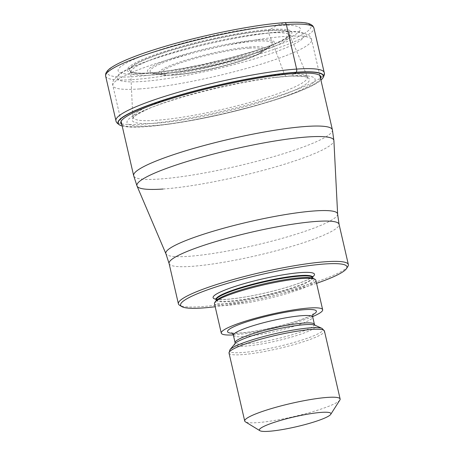 <?xml version="1.0" encoding="UTF-8"?>
<svg xmlns="http://www.w3.org/2000/svg" width="454" height="454" viewBox="0 0 454 454"><rect width="100%" height="100%" fill="white"/><g stroke="black" fill="none" stroke-linecap="round" stroke-linejoin="round"><path stroke-width="0.34" stroke-dasharray="2.27 1.7" d="M142.284 73.843A93.496 12.848 167 0 0 155.382 72.566A93.496 12.848 167 0 0 267.667 46.643A93.496 12.848 167 0 0 276.214 25.651A93.496 12.848 167 0 0 147.414 54.049A93.496 12.848 167 0 0 142.284 73.843M122.188 126.008A105.266 14.466 -13 0 0 145.354 126.7A105.266 14.466 167 0 0 156.238 125.713A105.266 14.466 167 0 0 290.191 94.784A105.266 14.466 167 0 0 320.927 80.125M293.92 73.837L290.18 75.977A96.526 13.268 -13 0 0 274.415 77.566A96.526 13.268 -13 0 0 162.873 103.319A96.526 13.268 -13 0 0 151.914 125.724A96.526 13.268 167 0 0 284.879 96.407A96.526 13.268 167 0 0 290.18 75.977L285.969 76.34L284.335 74.189C273.983 45.905 272.496 42.784 270.856 38.454L268.694 33.029L268.603 30.418L276.214 25.651L284.034 22.779A104.431 14.352 -13 0 1 278.302 44.884A104.431 14.352 -13 0 1 134.441 76.607A104.431 14.352 -13 0 1 140.173 54.503A104.431 14.352 -13 0 1 284.034 22.779M155.382 72.566L164.643 71.409A84.478 11.611 167 0 0 258.837 49.668A84.478 11.611 167 0 0 270.107 29.487A84.478 11.611 -13 0 0 153.73 55.15A84.478 11.611 -13 0 0 149.088 73.032A84.478 11.611 167 0 0 164.643 71.409L167.055 71.091A82.27 11.305 167 0 1 150.756 72.822A82.27 11.305 -13 0 1 130.741 71.528A82.27 11.305 -13 0 1 173.961 49.316A82.27 11.305 -13 0 1 268.603 30.418A82.27 11.305 167 0 1 289.357 34.907L289.289 35.015A82.06 11.276 167 0 0 268.501 30.668A82.06 11.276 -13 0 0 174.461 49.412A82.06 11.276 -13 0 0 130.848 71.596L130.741 71.528M167.055 71.091A82.27 11.305 167 0 0 256.527 50.434A82.27 11.305 167 0 0 289.357 34.907M347.912 266.396A87.219 11.986 -13 0 1 321.057 280.186A87.219 11.986 -13 0 1 200.906 306.677A87.219 11.986 -13 0 1 179.591 305.253M316.569 283.336A85.38 11.736 -13 0 1 215.19 306.745M214.458 303.584A52.023 7.151 167 0 0 227.885 305.287A52.023 7.151 167 0 0 284.369 294.323A52.023 7.151 167 0 0 315.842 280.18M312.647 316.591A52.023 7.151 -13 0 1 234.707 334.825A52.023 7.151 -13 0 1 233.294 334.91M339.881 400.025A48.964 6.731 -13 0 1 324.809 407.766A48.964 6.731 -13 0 1 257.356 422.64A48.964 6.731 -13 0 1 245.387 421.84M105.64 76.096A106.877 14.693 167 0 0 133.232 79.598A106.877 14.693 167 0 0 249.263 57.068A106.877 14.693 167 0 0 313.924 28.012M324.213 72.583A106.877 14.693 -13 0 1 259.552 101.639A106.877 14.693 -13 0 1 143.521 124.175A106.877 14.693 -13 0 1 115.935 120.673M322.402 78.61A105.459 14.494 -13 0 1 250.988 106.786A105.459 14.494 -13 0 1 145.184 126.604A105.459 14.494 -13 0 1 120.197 125.293M167.305 124.356L191.696 120.486L224.475 113.71L255.914 105.668L279.653 98.422A102.718 14.119 167 0 1 167.305 124.356A102.718 14.119 167 0 1 167.18 124.373A102.718 14.119 167 0 1 147.283 126.479A102.718 14.119 -13 0 1 121.859 124.589M279.653 98.422A102.718 14.119 167 0 0 279.772 98.382A102.718 14.119 167 0 0 320.598 78.707M162.873 103.319C148.572 108.33 150.206 108.126 148.396 108.767C137.517 114.016 132.335 117.189 132.852 118.267L130.69 72.101A81.607 11.214 -13 0 0 151.795 75.086A81.607 11.214 167 0 0 241.426 57.59A81.607 11.214 167 0 0 289.652 35.401C295.531 48.345 301.433 62.164 307.358 76.862A89.517 12.303 167 0 0 284.335 74.189A89.517 12.303 -13 0 0 188.03 92.809A89.517 12.303 -13 0 0 132.954 117.126A89.517 12.303 -13 0 0 156.102 120.327A89.517 12.303 167 0 0 254.161 101.202A89.517 12.303 167 0 0 307.358 76.862L307.948 77.844C307.943 76.647 301.899 76.068 289.811 76.119A90.987 12.508 167 0 1 278.779 96.379A90.987 12.508 167 0 1 155.637 123.238A90.987 12.508 -13 0 1 148.396 108.767A90.987 12.508 -13 0 1 285.969 76.34A90.987 12.508 167 0 1 289.811 76.119L274.415 77.566M130.69 72.101A81.607 11.214 -13 0 1 181.14 49.934A81.607 11.214 -13 0 1 268.694 33.029A81.607 11.214 167 0 1 289.652 35.401L289.482 34.606L289.289 35.015A82.06 11.276 167 0 1 234.945 57.09A82.06 11.276 167 0 1 150.949 72.963A82.06 11.276 -13 0 1 130.848 71.596L130.497 71.306L130.69 72.101M139.191 88.973A101.985 14.017 167 0 0 249.91 67.47A101.985 14.017 167 0 0 311.603 39.748A101.985 14.017 167 0 0 285.339 36.399A101.985 14.017 167 0 0 285.282 36.405A101.985 14.017 167 0 0 174.563 57.908A101.985 14.017 167 0 0 112.864 85.63A101.985 14.017 167 0 0 139.134 88.973A101.985 14.017 167 0 0 139.191 88.973M332.39 129.787A101.985 14.017 -13 0 1 270.697 157.51A101.985 14.017 -13 0 1 159.978 179.012A101.985 14.017 -13 0 1 133.658 175.67M337.628 214.095A88.15 12.116 -13 0 1 283.324 238.027A88.15 12.116 -13 0 1 188.626 256.34A88.15 12.116 -13 0 1 188.569 256.345A88.15 12.116 -13 0 1 165.903 253.741M163.014 189.029A101.055 13.887 167 0 0 271.606 168.042A101.055 13.887 167 0 0 333.9 140.592M169.087 263.507A87.219 11.986 167 0 0 191.599 266.362A87.219 11.986 167 0 0 191.656 266.362A87.219 11.986 167 0 0 286.326 247.963A87.219 11.986 167 0 0 339.053 224.265M215.939 299.231A52.023 7.151 167 0 0 226.523 299.379A52.023 7.151 167 0 0 275.618 290.429A52.023 7.151 167 0 0 312.602 276.917M216.025 299.487A49.577 6.816 167 0 0 228.822 301.115A49.577 6.816 167 0 0 282.643 290.662A49.577 6.816 167 0 0 312.636 277.184M312.761 277.729A49.577 6.816 -13 0 1 282.768 291.207A49.577 6.816 -13 0 1 228.947 301.66A49.577 6.816 -13 0 1 216.149 300.037M216.104 300.803L216.172 300.724A50.519 6.941 167 0 0 228.703 303.766A50.519 6.941 167 0 0 287.535 291.945A50.519 6.941 167 0 0 313.05 278.359L313.141 278.398M232.238 333.287A45.599 6.265 167 0 0 239.309 333.168A45.599 6.265 167 0 0 312.885 314.673M233.401 335.296A40.701 5.596 167 0 0 243.906 336.63A40.701 5.596 167 0 0 288.097 328.049A40.701 5.596 167 0 0 312.715 316.988M314.423 324.372A40.701 5.596 -13 0 1 289.8 335.438A40.701 5.596 -13 0 1 245.614 344.019A40.701 5.596 -13 0 1 235.104 342.685M235.007 343.655L235.036 343.616A41.643 5.726 167 0 0 245.37 346.118A41.643 5.726 167 0 0 293.863 336.38A41.643 5.726 167 0 0 314.894 325.178L314.94 325.2M322.09 328.429A48.022 6.6 -13 0 1 297.835 341.34A48.022 6.6 -13 0 1 241.908 352.576A48.022 6.6 -13 0 1 229.991 349.688M229.026 353.076A48.964 6.731 167 0 0 241.664 354.682A48.964 6.731 167 0 0 294.822 344.359A48.964 6.731 167 0 0 324.445 331.045M279.533 32.075A95.862 13.177 167 0 0 147.476 61.199A95.862 13.177 167 0 0 142.21 81.487A95.862 13.177 167 0 0 274.267 52.363A95.862 13.177 167 0 0 279.533 32.075M257.492 40.009A65.087 8.944 -13 0 1 253.917 53.782A65.087 8.944 -13 0 1 164.257 73.554A65.087 8.944 -13 0 1 167.827 59.78A65.087 8.944 -13 0 1 257.492 40.009M166.141 73.446A62.499 8.592 -13 0 1 153.435 73.247A62.499 8.592 -13 0 1 179.688 56.858A62.499 8.592 -13 0 1 255.767 41.229A62.499 8.592 -13 0 1 255.857 41.223A62.499 8.592 -13 0 1 269.716 46.404A62.499 8.592 -13 0 1 225.337 62.652A62.499 8.592 -13 0 1 166.238 73.44A62.499 8.592 -13 0 1 166.141 73.446M172.889 74.984A54.457 7.485 167 0 0 224.372 65.575A54.457 7.485 167 0 0 262.997 51.427A54.457 7.485 167 0 0 250.841 46.921A54.457 7.485 167 0 0 250.778 46.921A54.457 7.485 167 0 0 184.517 60.552A54.457 7.485 167 0 0 161.675 74.819A54.457 7.485 167 0 0 172.832 74.989A54.457 7.485 167 0 0 172.889 74.984M249.059 48.141A51.875 7.128 167 0 0 177.627 63.906A51.875 7.128 167 0 0 174.813 74.876A51.875 7.128 167 0 0 174.869 74.87A51.875 7.128 167 0 0 246.301 59.105A51.875 7.128 167 0 0 249.115 48.141A51.875 7.128 167 0 0 249.059 48.141M167.186 124.373L156.238 125.713M279.772 98.382L290.191 94.784M267.667 46.643L256.527 50.434M319.843 75.421L311.603 39.748C311.489 38.448 310.485 36.893 308.589 35.077L300.86 32.126C295.826 31.343 289.033 31.258 280.47 31.876C245.881 34.01 179.909 48.76 143.958 62.368C132.647 66.539 124.351 70.461 119.073 74.144L113.517 80.142C112.626 82.549 112.41 84.376 112.864 85.63L121.105 121.303M215.627 298.8C215.446 298.414 214.328 299.884 226.898 299.299C242.198 298.034 260.199 294.589 280.907 288.977C293.823 285.339 303.21 281.985 309.06 278.921L312.692 276.39M231.557 332.839C231.364 332.612 230.74 333.457 240.058 333.009C254.416 331.783 271.066 328.497 290.027 323.146C309.503 317.505 314.281 313.476 313.294 313.969M153.435 73.247C153.929 73.344 156.199 73.906 165.194 73.355C194.477 72.078 261.759 53.992 269.716 46.404L262.997 51.427C252.18 60.161 199.851 73.395 173.871 75.075C168.877 75.455 164.813 75.37 161.675 74.819L153.435 73.247"/><path stroke-width="0.68" d="M320.927 80.125A105.266 14.466 167 0 0 322.255 78.786A105.266 14.466 167 0 0 296.15 72.441A173.263 129.719 86 0 1 294.419 73.531L293.92 73.837M122.188 126.008A105.266 14.466 -13 0 1 120.412 125.389A105.266 14.466 -13 0 1 173.513 97.088A105.266 14.466 -13 0 1 296.15 72.441L296.252 72.248A105.459 14.494 -13 0 1 322.402 78.61C324.213 75.96 324.814 73.951 324.213 72.583L313.924 28.012A106.877 14.693 167 0 0 286.332 24.51L296.621 69.082A3.672 2.747 86 0 1 296.252 72.248A105.459 14.494 -13 0 0 173.388 96.94A105.459 14.494 -13 0 0 120.197 125.293L120.412 125.389M215.19 306.745A85.38 11.736 -13 0 1 202.632 307.977A85.38 11.736 -13 0 1 181.765 306.581L179.591 305.253A87.219 11.986 -13 0 1 178.394 303.822A87.219 11.986 -13 0 1 205.696 288.222A87.219 11.986 -13 0 1 325.847 261.725A87.219 11.986 -13 0 1 348.36 264.58A87.219 11.986 -13 0 1 347.912 266.396L346.538 268.541A85.38 11.736 -13 0 1 320.252 282.042A85.38 11.736 -13 0 1 316.569 283.336M181.765 306.581A85.38 11.736 -13 0 1 207.319 289.907A85.38 11.736 -13 0 1 324.939 263.973A85.38 11.736 -13 0 1 346.538 268.541M322.658 309.713L315.842 280.18A52.023 7.151 167 0 0 314.747 279.125A52.023 7.151 167 0 0 302.409 278.472A52.023 7.151 167 0 0 250.194 288.256A52.023 7.151 167 0 0 214.98 302.16A52.023 7.151 167 0 0 214.458 303.584L221.28 333.117A52.023 7.151 -13 0 1 252.747 318.975A52.023 7.151 -13 0 1 309.231 308.011A52.023 7.151 -13 0 1 322.658 309.713A52.023 7.151 -13 0 1 312.647 316.591M233.294 334.91A52.023 7.151 -13 0 1 221.28 333.117M259.875 430.698L245.387 421.84A48.964 6.731 -13 0 1 244.717 421.034A48.964 6.731 -13 0 1 260.046 412.277A48.964 6.731 -13 0 1 327.493 397.403A48.964 6.731 -13 0 1 340.131 399.009A48.964 6.731 -13 0 1 339.881 400.025L330.745 414.337A36.723 5.045 -13 0 1 319.44 420.143A36.723 5.045 -13 0 1 268.847 431.3A36.723 5.045 -13 0 1 259.875 430.698A36.723 5.045 -13 0 1 270.868 423.525A36.723 5.045 -13 0 1 321.455 412.374A36.723 5.045 -13 0 1 330.745 414.337M284.034 22.779A2.446 1.833 86 0 1 286.332 24.51A106.877 14.693 167 0 0 170.301 47.046A106.877 14.693 167 0 0 105.64 76.096L105.668 73.934C106.452 71.528 108.449 69.326 111.673 67.328C120.253 61.682 136.325 55.428 153.583 49.923C193.682 36.927 252.14 24.749 284.408 22.7C292.989 22.098 299.742 22.121 304.657 22.774C308.425 23.16 311.189 24.261 312.948 26.082L313.924 28.012M105.64 76.096L115.935 120.673A106.877 14.693 -13 0 1 180.59 91.617A106.877 14.693 -13 0 1 296.621 69.082A106.877 14.693 -13 0 1 324.213 72.583M121.859 124.589A102.718 14.119 -13 0 1 177.435 96.781A102.718 14.119 -13 0 1 294.419 73.531A102.718 14.119 167 0 1 320.598 78.707M121.105 121.303L133.658 175.67A101.985 14.017 -13 0 1 195.351 147.947A101.985 14.017 -13 0 1 306.07 126.45A101.985 14.017 -13 0 1 332.39 129.787L319.843 75.421M348.36 264.58L339.053 224.265A87.219 11.986 167 0 0 316.534 221.41A87.219 11.986 167 0 0 316.478 221.41A87.219 11.986 167 0 0 221.813 239.808A87.219 11.986 167 0 0 169.087 263.507L165.903 253.741A88.15 12.116 -13 0 1 218.13 229.786A88.15 12.116 -13 0 1 314.775 210.917A88.15 12.116 -13 0 1 314.838 210.911A88.15 12.116 -13 0 1 337.628 214.095L333.9 140.592A101.055 13.887 167 0 0 307.772 136.943A101.055 13.887 167 0 0 196.951 158.571A101.055 13.887 167 0 0 137.034 186.044L137.034 186.044A101.055 13.887 167 0 0 163.014 189.029M312.602 276.917A52.023 7.151 167 0 0 301.047 272.565A52.023 7.151 167 0 0 237.629 285.606A52.023 7.151 167 0 0 215.939 299.231M312.692 276.395L312.636 277.184A49.577 6.816 167 0 0 299.839 275.561A49.577 6.816 167 0 0 246.017 286.014A49.577 6.816 167 0 0 216.025 299.487L215.627 298.8M216.025 299.487L216.149 300.037A49.577 6.816 -13 0 1 246.142 286.559A49.577 6.816 -13 0 1 299.963 276.106A49.577 6.816 -13 0 1 312.761 277.729L313.164 278.421M314.747 279.125L313.05 278.359A50.519 6.941 167 0 0 301.07 277.723A50.519 6.941 167 0 0 250.364 287.223A50.519 6.941 167 0 0 216.172 300.724L214.98 302.16M312.885 314.673A45.599 6.265 167 0 0 304.628 309.668A45.599 6.265 167 0 0 246.675 321.852A45.599 6.265 167 0 0 232.238 333.287M313.294 313.969C312.925 313.941 312.732 314.945 312.715 316.988A40.701 5.596 167 0 0 302.211 315.655A40.701 5.596 167 0 0 258.025 324.235A40.701 5.596 167 0 0 233.401 335.296C232.902 333.945 232.283 333.128 231.557 332.839M233.401 335.296L235.104 342.685A40.701 5.596 -13 0 1 259.728 331.619A40.701 5.596 -13 0 1 303.913 323.038A40.701 5.596 -13 0 1 314.423 324.372L314.94 325.2M305.02 324.655A41.643 5.726 167 0 0 263.224 332.487A41.643 5.726 167 0 0 235.036 343.616L229.991 349.688A48.022 6.6 -13 0 1 262.497 336.857A48.022 6.6 -13 0 1 310.701 327.822A48.022 6.6 -13 0 1 322.09 328.429L314.894 325.178A41.643 5.726 167 0 0 305.02 324.655M322.09 328.429L324.445 331.045A48.964 6.731 167 0 0 311.807 329.445A48.964 6.731 167 0 0 258.649 339.768A48.964 6.731 167 0 0 229.026 353.076L244.717 421.034M115.935 120.673C115.991 122.16 117.41 123.704 120.197 125.293M133.658 175.67L137.034 186.044L165.903 253.741M332.39 129.787L333.9 140.592M339.053 224.265L337.628 214.095M178.394 303.822L169.087 263.507M312.636 277.184L312.761 277.729M216.093 300.832L216.149 300.037M312.715 316.988L314.423 324.372M235.007 343.655L235.104 342.685M229.991 349.688L229.026 353.076M324.445 331.045L340.131 399.009"/></g></svg>
